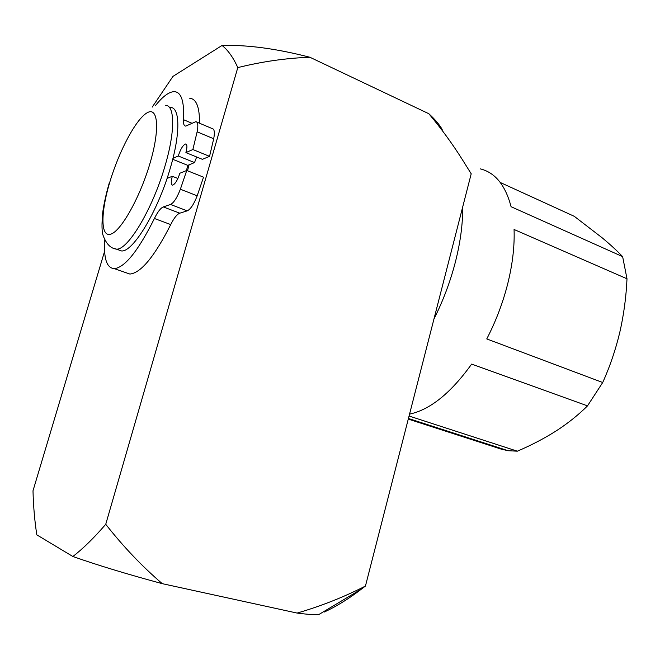 <?xml version="1.0" encoding="UTF-8"?>
<svg xmlns="http://www.w3.org/2000/svg" width="660" height="660" viewBox="0 0 660 660"><rect width="100%" height="100%" fill="white"/><g stroke="black" fill="none" stroke-linecap="round" stroke-linejoin="round"><path stroke-width="0.99" d="M170.338 107.415C180.073 107.085 180.625 133.485 170.255 168.259C157.987 211.118 132.957 252.293 121.523 250.948L117.851 249.645M196.663 156.998L194.518 162.575L187.795 165.355L186.45 170.585M187.514 170.767L189.057 164.835L187.514 170.767M433.933 319.077C443.173 300.663 450.343 281.572 455.449 261.789C460.441 242.03 462.85 223.789 462.677 207.042M500.305 182.506L574.307 216.34L602.201 237.831C610.31 244.588 617.125 250.858 622.636 256.633L511.079 206.712C505.403 185.188 495.173 172.582 480.389 168.894M627 278.792C626.175 297.058 623.774 314.894 619.798 332.302C615.607 349.816 609.906 366.556 602.704 382.511L486.758 338.926C495.982 321.082 503.019 302.495 507.87 283.173C512.606 263.885 514.668 245.99 514.066 229.482L627 278.792L622.636 256.633M409.555 414.109C430.081 409.777 450.78 393.104 471.644 364.089L587.507 405.867L602.704 382.511M587.507 405.867C578.341 414.983 567.889 423.332 556.157 430.922C544.236 438.463 531.308 445.219 517.357 451.184L508.117 450.714L501.377 449.18L408.276 419.1M409.068 416.023L517.357 451.184M309.911 57.263C276.614 48.658 247.327 44.723 222.049 45.457C228.038 50.185 233.285 57.569 237.79 67.6C262.07 61.57 286.11 58.121 309.911 57.263L428.818 113.718C441.111 128.345 452.29 143.632 462.338 159.596L471.207 173.794L365.442 586.063C343.901 597.061 321.123 606.07 297.124 613.074L162.261 583.663C141.999 566.28 123.164 546.488 105.74 524.296L237.79 67.6M442.175 129.434C439.296 124.451 434.841 119.212 428.818 113.718M152.221 107.11L172.969 76.378L222.049 45.457M105.74 524.296C93.951 537.958 82.987 548.691 72.864 556.495L36.828 534.864C34.675 521.103 33.396 506.41 33 490.792L104.618 251.221M324.134 612.092C336.196 606.573 348.744 598.826 361.779 588.836L365.442 586.063M297.124 613.074C307.123 614.369 314.35 614.864 318.813 614.559L361.779 588.836M72.864 556.495C97.061 565.034 126.86 574.093 162.261 583.663M163.3 206.926L179.767 213.188L187.217 210.853C190.558 209.294 193.883 204.278 197.183 195.797L180.37 189.222C177.053 197.769 173.778 202.851 170.527 204.468L163.3 206.926C160.594 208.073 157.633 211.926 154.415 218.485C138.303 250.726 124.938 267.457 114.312 268.661C106.714 268.084 103.546 258.497 104.791 239.902M179.767 213.188C176.979 214.285 173.968 218.089 170.725 224.582L154.415 218.485M197.183 195.797L203.527 177.177L186.755 170.462L179.867 173.242C177.499 180.337 175.057 184.305 172.54 185.146C170.923 184.685 170.841 181.731 172.31 176.286L177.895 178.497M180.37 189.222L186.755 170.462M172.31 176.286L167.062 178.398M186.277 144.218L185.683 143.971C187.25 144.408 187.325 147.287 185.897 152.608L202.381 159.324L209.55 156.362L213.7 138.757C214.904 132.404 214.417 129.013 212.231 128.593L196.812 122.075M185.897 152.608L192.868 149.523L197.125 131.819C198.371 125.433 197.95 122.042 195.847 121.663L185.732 126.11C183.992 125.936 183.232 123.791 183.463 119.674C184.387 101.541 181.385 92.202 174.454 91.657C169.166 91.641 162.789 96.343 155.306 105.765M185.683 143.971C183.117 144.845 180.642 148.855 178.258 155.991L194.518 162.575M199.51 123.214C199.65 107.135 196.358 98.802 189.643 98.216M125.194 272.432L129.896 274.057C140.902 273.017 154.506 256.525 170.725 224.582M172.953 158.342L178.258 155.991M187.795 165.355L172.714 159.291M209.55 156.362L192.868 149.523M109.915 181.756C100.617 212.421 100.403 237.377 110.657 234.184C120.747 231.528 139.804 197.95 149.935 163.531C160.215 129.046 158.111 105.946 146.891 112.926C135.82 119.402 119.081 151.14 109.915 181.756M113.099 248.094L116.407 249.133C127.694 250.429 152.625 209.088 164.959 166.147C175.379 131.307 174.95 104.899 165.33 105.287M170.527 204.468L187.217 210.853M213.7 138.757L197.125 131.819M192.035 123.288L183.463 119.674M109.428 182.399C106.334 192.935 104.123 202.752 102.803 211.86C101.607 224.111 101.747 232.081 103.232 235.768C106.334 244.01 110.731 248.465 116.407 249.133L121.523 250.948M408.433 418.481L508.117 450.714M129.896 274.057L114.312 268.661"/></g></svg>
